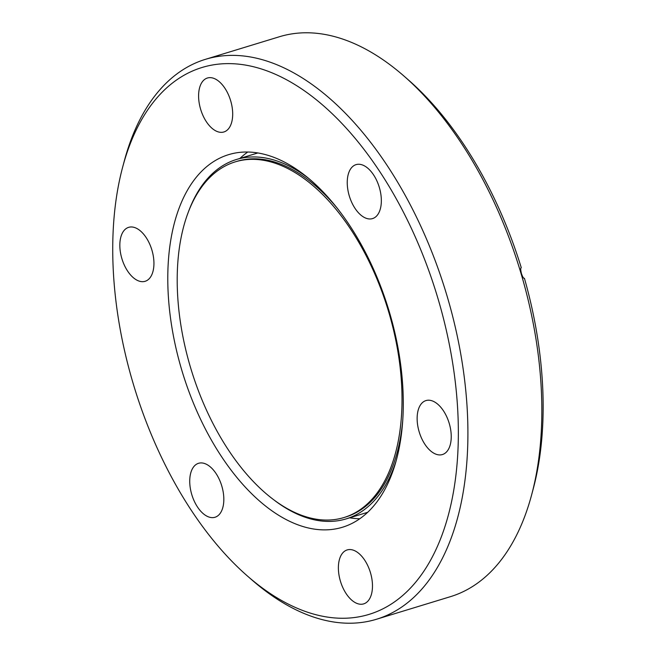 <?xml version="1.0" encoding="UTF-8"?>
<svg xmlns="http://www.w3.org/2000/svg" width="656" height="656" viewBox="0 0 656 656"><rect width="100%" height="100%" fill="white"/><g stroke="black" fill="none" stroke-linecap="round" stroke-linejoin="round"><path stroke-width="0.98" d="M247.788 152.012A194.799 107.773 -107 0 0 239.916 158.432M181.614 369.607A194.799 107.773 73 0 1 228.657 154.636A194.799 107.773 73 0 1 389.459 312.289A194.799 107.773 73 0 1 342.416 527.26A194.799 107.773 73 0 1 181.614 369.607M133.004 383.006A285.918 158.186 -107 0 0 247.476 576.058A285.918 158.186 -107 0 0 422.907 572.614A285.918 158.186 -107 0 0 438.069 298.882A285.918 158.186 -107 0 0 272.675 73.111A285.918 158.186 -107 0 0 122.639 167.19A285.918 158.186 -107 0 0 133.004 383.006M247.476 576.058L251.994 580.002A292.732 161.95 -107 0 0 376.446 619.264A292.732 161.95 -107 0 0 447.13 296.225A292.732 161.95 -107 0 0 205.484 59.319A292.732 161.95 -107 0 0 124.189 161.392L122.639 167.19M340.382 581.052A28.208 15.605 73 0 1 347.196 549.925A28.208 15.605 73 0 1 370.476 572.754A28.208 15.605 73 0 1 363.67 603.881A28.208 15.605 73 0 1 340.382 581.052M191.732 494.427A28.208 15.605 73 0 1 198.547 463.3A28.208 15.605 73 0 1 221.826 486.129A28.208 15.605 73 0 1 215.02 517.256A28.208 15.605 73 0 1 191.732 494.427M121.836 258.472A28.208 15.605 73 0 1 128.65 227.345A28.208 15.605 73 0 1 151.938 250.174A28.208 15.605 73 0 1 145.124 281.301A28.208 15.605 73 0 1 121.836 258.472M200.597 109.142A28.208 15.605 73 0 1 207.411 78.015A28.208 15.605 73 0 1 230.691 100.844A28.208 15.605 73 0 1 223.885 131.971A28.208 15.605 73 0 1 200.597 109.142M349.246 195.767A28.208 15.605 73 0 1 356.06 164.631A28.208 15.605 73 0 1 379.34 187.46A28.208 15.605 73 0 1 372.534 218.596A28.208 15.605 73 0 1 349.246 195.767M419.135 431.714A28.208 15.605 73 0 1 425.949 400.586A28.208 15.605 73 0 1 449.237 423.415A28.208 15.605 73 0 1 442.423 454.551A28.208 15.605 73 0 1 419.135 431.714M376.446 619.264L450.393 596.681A292.732 161.95 -107 0 0 531.696 494.608A292.732 161.95 -107 0 0 521.085 273.642A292.732 161.95 -107 0 0 403.891 75.998A292.732 161.95 -107 0 0 279.44 36.736L205.484 59.319M531.696 494.608L533.238 488.81A285.918 158.186 73 0 0 524.423 278.308C523.685 278.677 522.684 277.078 521.422 273.519C520.528 269.829 520.487 267.886 521.274 267.689A285.918 158.186 73 0 0 408.409 79.942L403.891 75.998M395.847 461.775A187.878 103.943 73 0 1 346.163 518.88A187.878 103.943 73 0 1 275.094 500.815M388.819 312.346A185.968 102.885 73 0 1 343.908 517.559A185.968 102.885 73 0 1 190.404 367.065A185.968 102.885 73 0 1 235.307 161.843A185.968 102.885 73 0 1 388.819 312.346M343.908 517.559L345.605 517.043A185.968 102.885 -107 0 0 402.62 421.701M349.64 517.814A194.799 107.773 -107 0 0 359.759 518.748M187.583 214.176A187.878 103.943 73 0 1 236.447 159.49A187.878 103.943 73 0 1 309.55 179.104M337.545 208.559A185.968 102.885 -107 0 0 237.005 161.327L235.307 161.843M346.163 518.88L367.631 512.328M236.447 159.49L257.906 152.938"/></g></svg>
